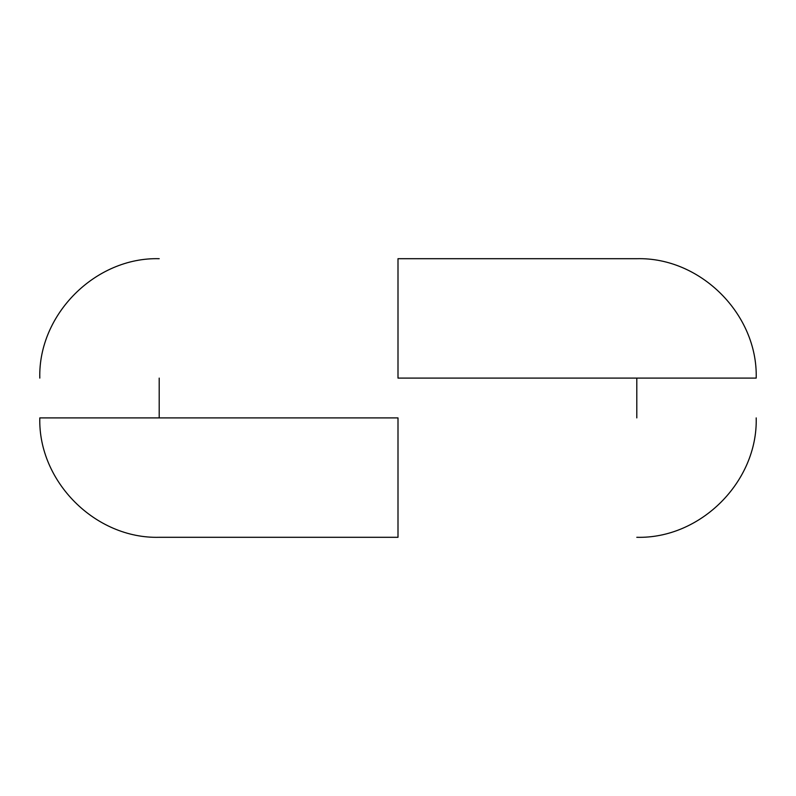 <?xml version="1.0" encoding="UTF-8"?>
<svg xmlns="http://www.w3.org/2000/svg" width="796" height="796" viewBox="0 0 796 796"><rect width="100%" height="100%" fill="white"/><g stroke="black" fill="none" stroke-linecap="round" stroke-linejoin="round"><path stroke-width="1.19" d="M398 537.3L159.2 537.3L398 537.3L398 417.9L39.8 417.9L398 417.9M398 258.7L636.8 258.7L398 258.7L398 378.1L756.2 378.1L398 378.1M39.8 417.9C38.108 481.65 95.45 538.992 159.2 537.3M756.2 417.9C757.892 481.65 700.55 538.992 636.8 537.3M636.8 378.1L636.8 417.9M159.2 417.9L159.2 378.1M39.8 378.1C38.108 314.35 95.45 257.009 159.2 258.7M756.2 378.1C757.892 314.35 700.55 257.009 636.8 258.7"/></g></svg>

